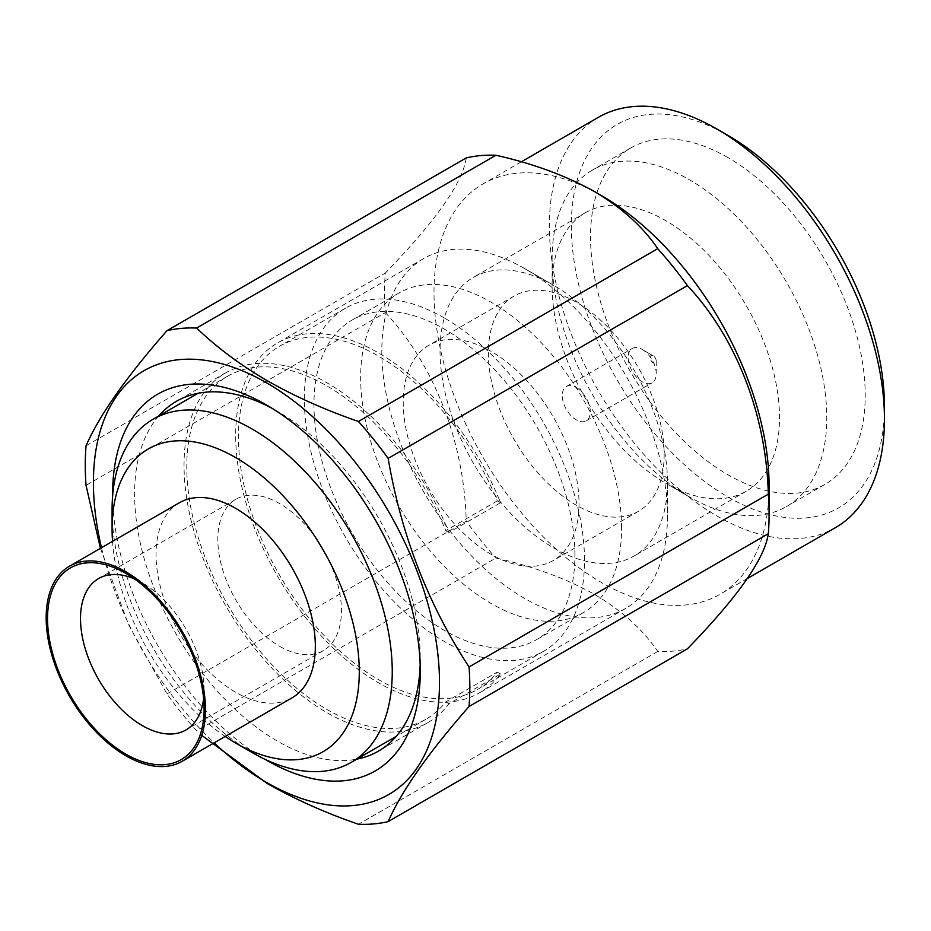<?xml version="1.0" encoding="UTF-8"?>
<svg xmlns="http://www.w3.org/2000/svg" width="931" height="931" viewBox="0 0 931 931"><rect width="100%" height="100%" fill="white"/><g stroke="black" fill="none" stroke-linecap="round" stroke-linejoin="round"><path stroke-width="0.7" stroke-dasharray="4.66 3.49" d="M576.277 302.191A124.3 71.768 -120 0 0 514.121 296.035A124.3 71.768 -120 0 0 495.071 395.64A124.3 71.768 -120 0 0 576.277 505.172A124.3 71.768 -120 0 0 638.422 511.328A124.3 71.768 -120 0 0 657.472 411.735A124.3 71.768 -120 0 0 576.277 302.191M491.126 351.359A124.3 71.768 -120 0 0 428.982 345.203A124.3 71.768 -120 0 0 409.919 444.797A124.3 71.768 -120 0 0 491.126 554.341A124.3 71.768 -120 0 0 553.282 560.497A124.3 71.768 -120 0 0 572.332 460.892A124.3 71.768 -120 0 0 491.126 351.359M576.277 387.517A19.807 11.44 60 0 1 589.218 404.973A19.807 11.44 60 0 1 586.181 420.847A19.807 11.44 60 0 1 576.277 419.858A19.807 11.44 60 0 1 563.336 402.401A19.807 11.44 60 0 1 566.374 386.528A19.807 11.44 60 0 1 576.277 387.517M642.192 349.451L642.192 349.451A19.807 11.44 60 0 1 656.204 373.715A19.807 11.44 60 0 1 652.096 382.781A19.807 11.44 60 0 1 642.192 381.803A19.807 11.44 60 0 1 629.251 364.347A19.807 11.44 60 0 1 632.289 348.473A19.807 11.44 60 0 1 642.192 349.451L653.178 355.793A4.271 2.467 60 0 1 656.204 361.03A4.271 2.467 60 0 1 653.178 362.776A4.271 2.467 60 0 1 650.164 357.539A4.271 2.467 60 0 1 653.178 355.793L642.192 349.451M112.535 541.353A174.795 100.92 -120 0 0 225.186 736.468M112.348 519.894A198.105 114.373 -120 0 0 252.161 752.562M179.369 502.763A112.651 65.042 -120 0 0 162.099 593.035A112.651 65.042 -120 0 0 235.683 692.303A112.651 65.042 -120 0 0 292.008 697.878M203.61 698.587A87.398 50.46 -120 0 0 204.098 689.918A87.398 50.46 -120 0 0 142.303 582.876L125.825 573.368L142.303 582.876A87.398 50.46 -120 0 0 134.553 578.966M279.637 646.312A87.398 50.46 -120 0 0 323.336 650.641A87.398 50.46 -120 0 0 336.731 580.607A87.398 50.46 -120 0 0 279.637 503.59A87.398 50.46 -120 0 0 235.939 499.26A87.398 50.46 -120 0 0 222.532 569.295A87.398 50.46 -120 0 0 279.637 646.312M621.594 528.168A184.513 106.53 -120 0 0 541.051 342.492A184.513 106.53 -120 0 0 398.875 293.056A184.513 106.53 -120 0 0 360.658 377.52A184.513 106.53 -120 0 0 441.201 563.208A184.513 106.53 -120 0 0 583.376 612.633A184.513 106.53 -120 0 0 621.594 528.168M574.904 555.132A184.513 106.53 -120 0 0 494.361 369.444A184.513 106.53 -120 0 0 352.186 320.02A184.513 106.53 -120 0 0 313.968 404.485A184.513 106.53 -120 0 0 394.511 590.161A184.513 106.53 -120 0 0 536.687 639.597A184.513 106.53 -120 0 0 574.904 555.132M444.436 318.053A198.105 114.373 -120 0 0 345.378 308.242A198.105 114.373 -120 0 0 315.015 466.99A198.105 114.373 -120 0 0 444.436 641.552A198.105 114.373 -120 0 0 543.483 651.363A198.105 114.373 -120 0 0 573.845 492.627A198.105 114.373 -120 0 0 444.436 318.053M497.352 500.843L445.716 530.658A198.105 114.373 -120 0 0 326.874 385.923A198.105 114.373 -120 0 0 227.827 376.112A198.105 114.373 -120 0 0 197.453 534.86A198.105 114.373 -120 0 0 326.874 709.422A198.105 114.373 -120 0 0 425.933 719.232A198.105 114.373 -120 0 0 445.716 701.916L497.352 672.112A198.105 114.373 60 0 1 477.568 689.429A198.105 114.373 60 0 1 378.51 679.618A198.105 114.373 60 0 1 249.101 505.044A198.105 114.373 60 0 1 279.463 346.297A198.105 114.373 60 0 1 378.51 356.108A198.105 114.373 60 0 1 497.352 500.843L500.575 502.705A201.992 116.619 -120 0 0 378.51 352.942A201.992 116.619 -120 0 0 277.519 342.934A201.992 116.619 -120 0 0 246.564 504.788A201.992 116.619 -120 0 0 378.51 682.784A201.992 116.619 -120 0 0 479.512 692.792A201.992 116.619 -120 0 0 500.575 673.974L448.94 703.778A201.992 116.619 60 0 1 427.864 722.607A201.992 116.619 60 0 1 326.874 712.599A201.992 116.619 60 0 1 194.916 534.603A201.992 116.619 60 0 1 225.884 372.749A201.992 116.619 60 0 1 326.874 382.757A201.992 116.619 60 0 1 448.94 532.52L500.575 502.705M884.45 406.544A221.415 127.826 60 0 1 727.891 496.933A221.415 127.826 60 0 1 571.331 225.768A221.415 127.826 60 0 1 727.891 135.367M598.435 117.294A236.951 136.799 -120 0 0 562.115 307.16A236.951 136.799 -120 0 0 716.905 515.96A236.951 136.799 -120 0 0 835.375 527.702M524.642 268.582A201.992 116.619 -120 0 0 423.64 258.574A201.992 116.619 -120 0 0 392.684 420.428A201.992 116.619 -120 0 0 524.642 598.424A201.992 116.619 -120 0 0 625.632 608.432A201.992 116.619 -120 0 0 667.469 515.96A201.992 116.619 -120 0 0 524.642 268.582L553.747 285.386A160.819 92.844 -120 0 0 473.344 277.426A160.819 92.844 -120 0 0 448.695 406.288A160.819 92.844 -120 0 0 553.747 547.998A160.819 92.844 -120 0 0 634.162 555.958A160.819 92.844 -120 0 0 667.469 482.339A160.819 92.844 -120 0 0 553.747 285.386L524.642 268.582M689.429 496.933L665.816 483.294A160.819 92.844 -120 0 0 746.22 491.254A160.819 92.844 -120 0 0 770.868 362.392A160.819 92.844 -120 0 0 665.816 220.682A160.819 92.844 -120 0 0 585.413 212.722A160.819 92.844 -120 0 0 552.106 286.341A160.819 92.844 -120 0 0 665.816 483.294L689.44 496.933A194.218 112.127 -120 0 0 786.544 506.557A194.218 112.127 -120 0 0 816.312 350.917A194.218 112.127 -120 0 0 689.44 179.776A194.218 112.127 -120 0 0 592.325 170.152A194.218 112.127 -120 0 0 552.106 259.062A194.218 112.127 -120 0 0 689.429 496.933A194.218 112.127 -120 0 0 689.44 496.933M727.891 157.572A194.218 112.127 -120 0 0 630.776 147.948A194.218 112.127 -120 0 0 601.007 303.587A194.218 112.127 -120 0 0 727.891 474.729A194.218 112.127 -120 0 0 824.994 484.353A194.218 112.127 -120 0 0 854.774 328.724A194.218 112.127 -120 0 0 727.891 157.572M601.542 195.626A236.951 136.799 -120 0 0 483.073 183.896A236.951 136.799 -120 0 0 446.752 373.762A236.951 136.799 -120 0 0 601.542 582.562A236.951 136.799 -120 0 0 720.012 594.304A236.951 136.799 -120 0 0 769.087 485.831M112.651 495.816A217.528 125.592 -120 0 0 264.672 759.137M420.16 664.85A201.992 116.619 -120 0 0 420.265 658.683A201.992 116.619 -120 0 0 277.438 411.293L266.452 404.95L277.438 411.293A201.992 116.619 -120 0 0 272.05 408.302M158.677 416.041A201.992 116.619 -120 0 0 151.474 581.247A201.992 116.619 -120 0 0 277.438 741.146A201.992 116.619 -120 0 0 356.771 759.161M100.42 548.347L128.606 624.771L166.963 693.909A271.91 156.99 -120 0 0 196.639 730.835L495.909 558.053C533.126 566.374 566.048 578.5 594.676 594.455C622.269 610.957 643.298 629.961 657.728 651.479A271.91 156.99 -120 0 0 687.415 648.826M101.502 547.719A244.713 141.291 -120 0 0 214.153 742.833M657.728 651.479L358.458 824.261M166.963 693.909L466.233 521.127A271.91 156.99 -120 0 0 495.909 558.053M86.048 445.809L385.318 273.016A271.91 156.99 -120 0 0 385.318 312.595L86.048 485.377M385.318 312.595C434.114 364.638 464.185 441.643 466.233 521.127M466.233 157.909C462.777 182.639 435.813 221.008 385.318 273.016M497.352 672.112L500.575 673.974M445.716 530.658L448.94 532.52M445.716 701.916L448.94 703.778M514.121 296.035L428.982 345.203M586.181 420.847L652.096 382.781M656.204 361.03L656.204 373.715M204.098 689.918L204.098 708.945M323.336 650.641L186.002 729.927M398.875 293.056L352.186 320.02M345.378 308.242L279.463 346.297M227.827 376.112L198.094 393.278M585.413 212.722L473.344 277.426M552.106 286.341L552.106 259.062M630.776 147.948L592.325 170.152M747.465 578.454L720.012 594.304M423.64 258.574L277.519 342.934M225.884 372.749L176.448 401.296M625.632 608.432L479.512 692.792M427.864 722.607L378.428 751.142M420.265 658.683L420.265 671.367M521.267 161.843L483.073 183.896M824.994 484.353L786.544 506.557M746.22 491.254L634.162 555.958M667.469 482.339L667.469 515.96M543.483 651.363L477.568 689.429M425.933 719.232L396.199 736.398M583.376 612.633L536.687 639.597M235.939 499.26L98.605 578.547M566.374 386.528L632.289 348.473M638.422 511.328L553.282 560.497"/><path stroke-width="1.4" d="M225.186 736.468A174.795 100.92 -120 0 0 235.683 743.043A174.795 100.92 -120 0 0 359.285 671.682A174.795 100.92 -120 0 0 235.683 457.598A174.795 100.92 -120 0 0 112.081 528.959A174.795 100.92 -120 0 0 112.535 541.353M252.161 752.562L235.683 743.043L252.161 752.562A198.105 114.373 -120 0 0 351.22 762.373A198.105 114.373 -120 0 0 381.582 603.625A198.105 114.373 -120 0 0 252.161 429.051A198.105 114.373 -120 0 0 153.115 419.241A198.105 114.373 -120 0 0 112.081 509.932A198.105 114.373 -120 0 0 112.348 519.894M182.139 761.314L292.008 697.878A112.651 65.042 -120 0 0 309.278 607.617A112.651 65.042 -120 0 0 235.683 508.349A112.651 65.042 -120 0 0 179.369 502.763L69.499 566.199A112.651 65.042 -120 0 0 52.229 656.46A112.651 65.042 -120 0 0 125.825 755.728A112.651 65.042 -120 0 0 182.139 761.314A112.651 65.042 -120 0 0 199.409 671.042A112.651 65.042 -120 0 0 125.825 571.774A112.651 65.042 -120 0 0 69.499 566.199M125.825 573.368L125.825 573.368A110.708 63.913 -120 0 0 47.539 618.556A110.708 63.913 -120 0 0 125.825 754.145A110.708 63.913 -120 0 0 204.098 708.945A110.708 63.913 -120 0 0 125.825 573.368M134.553 578.966A87.398 50.46 -120 0 0 98.605 578.547A87.398 50.46 -120 0 0 85.21 648.581A87.398 50.46 -120 0 0 142.303 725.598A87.398 50.46 -120 0 0 186.002 729.927A87.398 50.46 -120 0 0 203.61 698.587M727.891 135.367L716.905 129.025L727.891 135.367A221.415 127.826 60 0 1 884.45 406.544L884.45 419.229A236.951 136.799 -120 0 0 716.905 129.025L716.905 129.025A236.951 136.799 -120 0 0 598.435 117.294L521.267 161.843M747.465 578.454L835.375 527.702A236.951 136.799 -120 0 0 884.45 419.229M388.146 821.608L687.415 648.826C737.759 597.027 764.723 558.658 768.319 533.719A271.91 156.99 -120 0 0 769.087 514.378L769.087 485.831A236.951 136.799 -120 0 0 601.542 195.626L594.676 191.67C566.048 175.715 533.126 163.577 495.909 155.256A271.91 156.99 -120 0 0 466.233 157.909L166.963 330.691A271.91 156.99 -120 0 1 196.639 328.049C216.644 347.298 240.175 364.847 267.244 380.709C294.987 396.478 325.396 410.071 358.458 421.475A271.91 156.99 -120 0 1 388.146 458.389C401.366 535.383 428.33 604.894 469.049 666.933A271.91 156.99 -120 0 1 469.049 706.501C428.621 752.516 401.657 790.885 388.146 821.608A271.91 156.99 -120 0 1 358.458 824.261C325.396 812.856 294.987 799.275 267.244 783.506L200.374 734.338M264.672 759.137A217.528 125.592 -120 0 0 266.452 760.173A217.528 125.592 -120 0 0 420.265 671.367A217.528 125.592 -120 0 0 266.452 404.95L266.452 404.95A217.528 125.592 -120 0 0 112.651 495.816M272.05 408.302A201.992 116.619 -120 0 0 176.448 401.296A201.992 116.619 -120 0 0 158.677 416.041M769.087 514.378A271.91 156.99 -120 0 0 768.319 494.14C766.26 415.121 736.514 337.93 687.415 285.608A271.91 156.99 -120 0 0 657.728 248.682C643.298 227.164 622.269 208.16 594.676 191.67M214.153 742.833A244.713 141.291 -120 0 0 266.452 782.377A244.713 141.291 -120 0 0 439.49 682.47A244.713 141.291 -120 0 0 266.452 382.757A244.713 141.291 -120 0 0 101.502 547.719M356.771 759.161A201.992 116.619 -120 0 0 378.428 751.142A201.992 116.619 -120 0 0 420.16 664.85M100.42 548.347L86.048 485.377A271.91 156.99 -120 0 1 86.048 445.809C99.268 415.494 126.244 377.125 166.963 330.691M388.146 458.389L687.415 285.608M657.728 248.682L358.458 421.475M768.319 494.14L469.049 666.933M469.049 706.501L768.319 533.719M196.639 328.049L495.909 155.256M112.081 528.959L112.081 509.932M198.094 393.278L153.115 419.241M396.199 736.398L351.22 762.373"/></g></svg>
